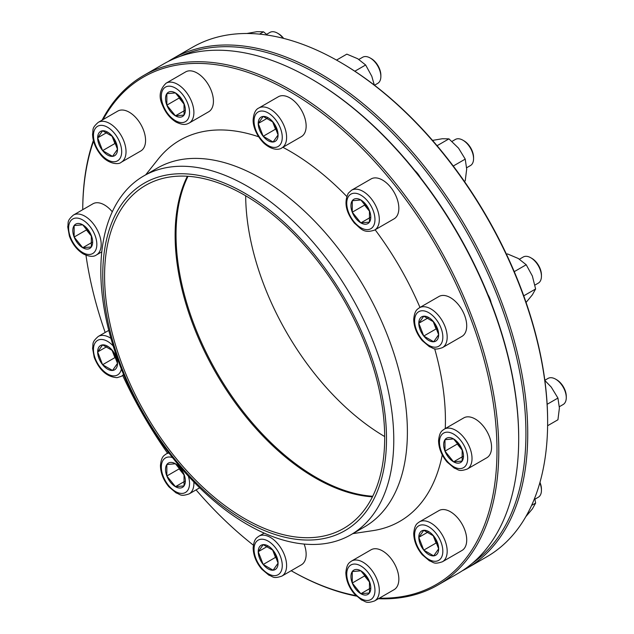 <?xml version="1.0" encoding="UTF-8"?>
<svg xmlns="http://www.w3.org/2000/svg" width="634" height="634" viewBox="0 0 634 634"><rect width="100%" height="100%" fill="white"/><g stroke="black" fill="none" stroke-linecap="round" stroke-linejoin="round"><path stroke-width="0.95" d="M372.451 496.818A198.07 114.358 60 0 1 216.146 373.347A198.07 114.358 60 0 1 187.371 176.244M311.571 79.091L310.66 78.568A294.2 169.857 -120 0 0 310.66 78.568L311.563 79.084A292.924 169.119 60 0 1 311.571 79.091A292.924 169.119 60 0 1 518.691 437.84L518.691 438.886A294.2 169.857 -120 0 0 310.668 78.568A294.2 169.857 -120 0 0 163.564 63.994L143.664 75.486A294.2 169.857 60 0 1 290.76 90.052A294.2 169.857 60 0 1 482.957 349.302A294.2 169.857 60 0 1 437.864 585.055A294.2 169.857 60 0 1 378.403 598.726M437.864 585.055L457.764 573.564A294.2 169.857 -120 0 0 518.691 438.886M356.451 596.119A294.2 169.857 60 0 1 291.172 570.719A292.924 169.119 -120 0 0 355.936 595.611M93.555 141.152A292.924 169.119 -120 0 0 82.737 209.688A294.2 169.857 60 0 1 93.372 140.455M102.098 120.135A294.2 169.857 60 0 1 143.664 75.486M379.394 598.155A292.924 169.119 -120 0 0 436.319 246.23A292.924 169.119 -120 0 0 103.088 119.564M85.978 255.24A292.924 169.119 -120 0 0 105.181 332.462M122.703 375.518A292.924 169.119 -120 0 0 167.542 453.191M196.072 489.892A292.924 169.119 -120 0 0 253.346 545.137M282.875 147.302A220.014 127.022 60 0 1 289.857 151.154A220.014 127.022 60 0 1 346.711 196.397M375.13 229.777A220.014 127.022 60 0 1 419.977 307.442M434.67 348.755A220.014 127.022 60 0 1 445.274 428.576M442.255 454.863A220.014 127.022 60 0 1 372.689 530.674L352.845 533.63M145.693 174.826L158.175 159.118A220.014 127.022 60 0 1 258.609 136.77M143.72 175.959L157.335 168.097A207.152 119.604 60 0 1 260.915 178.36A207.152 119.604 60 0 1 396.242 360.904A207.152 119.604 60 0 1 364.495 526.902L350.871 534.763A207.152 119.604 60 0 1 143.72 415.159A207.152 119.604 60 0 1 143.72 175.959A207.152 119.604 60 0 1 247.3 186.222A207.152 119.604 60 0 1 382.627 368.766A207.152 119.604 60 0 1 350.871 534.763M244.637 193.085A200.629 115.832 60 0 1 367.498 509.744A200.629 115.832 60 0 1 121.776 367.878A200.629 115.832 60 0 1 244.637 193.085M244.637 195.177A198.07 114.358 60 0 1 374.028 369.717A198.07 114.358 60 0 1 343.668 528.439A198.07 114.358 60 0 1 145.598 414.081A198.07 114.358 60 0 1 145.598 185.366A198.07 114.358 60 0 1 244.637 195.177M117.496 363.393A14.035 8.099 60 0 1 112.535 370.454A14.035 8.099 60 0 1 102.613 364.724A14.035 8.099 60 0 1 97.652 351.941A14.035 8.099 60 0 1 102.613 344.88A14.035 8.099 60 0 1 112.535 350.61A14.035 8.099 60 0 1 117.496 363.393L112.535 370.454L102.613 364.724L97.652 351.941L102.613 344.88L112.535 350.61L117.496 363.393M116.022 357.211A12.149 7.014 60 0 1 112.432 351.228L111.972 350.047M116.45 358.511L114.912 357.624L112.432 351.228A12.149 7.014 -120 0 1 112.036 350.103M102.613 364.724L114.912 357.624M97.652 351.941L106.956 346.568M374.329 85.115L371.793 76.262L365.644 64.985L354.842 71.222M365.644 64.985L357.695 58.724L346.838 54.136L336.511 60.095M539.97 482.363A13.568 7.838 60 0 1 541.436 489.091L541.436 490.328A15.081 8.71 -120 0 0 539.819 482.878M423.766 530.293A14.035 8.099 60 0 1 433.688 536.023A14.035 8.099 60 0 1 438.649 548.814A14.035 8.099 60 0 1 433.688 555.867A14.035 8.099 60 0 1 423.766 550.138A14.035 8.099 60 0 1 418.805 537.355A14.035 8.099 60 0 1 423.766 530.293L433.688 536.023L438.649 548.814L433.688 555.867L423.766 550.138L418.805 537.355L423.766 530.293M419.383 521.893L438.926 510.608A23.022 13.29 60 0 1 458.572 518.969A23.022 13.29 60 0 1 461.948 550.494L442.413 561.772C433.434 564.791 433.775 562.112 429.44 560.828L422.244 554.742C416.744 548.109 413.907 541.024 413.717 533.479C414.676 524.072 417.315 523.549 419.383 521.893A23.022 13.29 60 0 1 439.037 530.246A23.022 13.29 60 0 1 442.413 561.772M534.945 499.172L538.314 497.23A15.081 8.71 -120 0 0 541.436 490.328M433.188 535.524A12.149 7.014 -120 0 0 433.585 536.649L433.125 535.461M418.805 537.355L428.109 531.989M437.603 543.924L436.065 543.037L433.585 536.649A12.149 7.014 -120 0 0 436.731 542.094A12.149 7.014 -120 0 0 437.183 542.633M423.766 550.138L436.065 543.037M523.747 295.832L535.619 288.977L532.37 294.818L526.077 302.434M535.619 288.977L532.37 276.02L526.22 264.75L518.271 258.482L507.422 253.893L506.534 254.4M526.22 264.75L514.253 271.653M547.142 404.294L557.936 398.065L559.394 408.074L557.936 419.771L547.61 425.731M557.936 398.065L551.255 387.097L544.852 380.471M273.111 550.367A14.035 8.099 60 0 1 278.072 563.158A14.035 8.099 60 0 1 273.111 570.212A14.035 8.099 60 0 1 263.189 564.482A14.035 8.099 60 0 1 258.228 551.699A14.035 8.099 60 0 1 263.189 544.638A14.035 8.099 60 0 1 273.111 550.367L278.072 563.158L273.111 570.212L263.189 564.482L258.228 551.699L263.189 544.638L273.111 550.367M304.122 544.067A23.022 13.29 60 0 1 306.143 554.29A23.022 13.29 60 0 1 301.372 564.831L281.837 576.116C272.85 579.135 273.199 576.457 268.864 575.165L261.668 569.086C256.168 562.453 253.331 555.368 253.14 547.824C254.099 538.417 256.738 537.886 258.807 536.237A23.022 13.29 60 0 1 276.551 542.403A23.022 13.29 60 0 1 286.6 565.576A23.022 13.29 60 0 1 281.837 576.116M272.612 549.868A12.149 7.014 -120 0 0 273.008 550.994L272.549 549.805M258.228 551.699L267.524 546.334M277.026 558.269L275.489 557.381L273.008 550.994A12.149 7.014 -120 0 0 276.606 556.977M263.189 564.482L275.489 557.381M91.328 246.959A14.035 8.099 60 0 1 82.729 247.728A14.035 8.099 60 0 1 74.138 237.037A14.035 8.099 60 0 1 74.138 225.585A14.035 8.099 60 0 1 82.729 224.816A14.035 8.099 60 0 1 91.328 235.507A14.035 8.099 60 0 1 91.328 246.959L82.729 247.728L74.138 237.037L74.138 225.585L82.729 224.816L91.328 235.507L91.328 246.959M73.393 215.077C66.285 221.345 68.773 222.383 67.727 226.782L69.391 236.062C72.347 244.042 77.007 250.018 83.371 253.972C89.251 256.746 93.602 257.071 96.416 254.955A23.022 13.29 60 0 0 96.416 228.375A23.022 13.29 60 0 0 73.393 215.077L92.929 203.799A23.022 13.29 60 0 1 112.289 211.804M91.534 236.276L90.733 235.285A12.149 7.014 60 0 1 87.349 229.183M91.51 236.189A12.149 7.014 -120 0 1 90.733 235.285L86.438 229.936L86.438 228.169M74.138 237.037L86.438 229.936M82.729 247.728L92.033 242.362M466.806 568.341L486.706 556.858A294.2 169.857 -120 0 0 547.633 422.173A294.2 169.857 -120 0 0 339.61 61.855A294.2 169.857 -120 0 0 192.506 47.281L172.607 58.772A294.2 169.857 60 0 1 499.869 297.465A294.2 169.857 60 0 1 466.806 568.341A294.2 169.857 60 0 1 462.21 570.83M168.153 61.506A294.2 169.857 60 0 1 172.607 58.772M472.536 563.119A292.924 169.119 -120 0 0 498.181 298.059A292.924 169.119 -120 0 0 179.993 56.426M487.855 294.485A17.269 9.97 60 0 1 489.955 298.788A17.269 9.97 60 0 1 491.144 302.759M414.779 170.491A17.269 9.97 60 0 1 420.302 177.472M187.997 176.284A198.07 114.358 -120 0 0 194.797 326.478A198.07 114.358 -120 0 0 372.729 496.264M245.675 195.779A198.07 114.358 -120 0 0 264.441 286.275A198.07 114.358 -120 0 0 384.687 436.557M339.61 61.855L340.513 62.378A292.924 169.119 60 0 1 547.633 421.127L547.633 422.173M370.193 57.995L371.262 58.605A13.568 7.838 60 0 1 380.86 75.232L380.86 76.46A15.081 8.71 -120 0 0 370.193 57.995A15.081 8.71 -120 0 0 362.656 57.242L358.868 59.43M263.189 136.278A14.035 8.099 60 0 1 258.228 123.487A14.035 8.099 60 0 1 263.189 116.434A14.035 8.099 60 0 1 273.111 122.164A14.035 8.099 60 0 1 278.072 134.947A14.035 8.099 60 0 1 273.111 142.008A14.035 8.099 60 0 1 263.189 136.278L258.228 123.487L263.189 116.434L273.111 122.164L278.072 134.947L273.111 142.008L263.189 136.278L275.489 129.178L272.549 121.601M278.35 96.748A23.022 13.29 60 0 1 301.372 110.039A23.022 13.29 60 0 1 301.372 136.627L281.837 147.904A23.022 13.29 60 0 0 281.837 121.316A23.022 13.29 60 0 0 258.807 108.026L278.35 96.748M374.488 85.233L377.737 83.363A15.081 8.71 -120 0 0 380.86 76.46M272.612 121.657A12.149 7.014 -120 0 0 273.008 122.782A12.149 7.014 -120 0 0 276.606 128.765M258.228 123.487L267.532 118.122M277.026 130.057L275.489 129.178M184.034 474.446A14.035 8.099 60 0 1 184.034 485.906A14.035 8.099 60 0 1 175.444 486.674A14.035 8.099 60 0 1 166.845 475.983A14.035 8.099 60 0 1 166.845 464.532A14.035 8.099 60 0 1 175.444 463.763A14.035 8.099 60 0 1 184.034 474.446L184.034 485.906L175.444 486.674L166.845 475.983L166.845 464.532L175.444 463.763L184.034 474.446M184.225 475.135A12.149 7.014 60 0 1 183.448 474.224L179.153 468.883L179.153 467.115M184.24 475.215L183.448 474.224A12.149 7.014 -120 0 1 180.064 468.122M175.444 486.674L184.74 481.301M166.845 475.983L179.153 468.883M112.535 156.352A14.035 8.099 60 0 1 102.613 150.623A14.035 8.099 60 0 1 97.652 137.832A14.035 8.099 60 0 1 102.613 130.778A14.035 8.099 60 0 1 112.535 136.508A14.035 8.099 60 0 1 117.496 149.291A14.035 8.099 60 0 1 112.535 156.352L102.613 150.623L97.652 137.832L102.613 130.778L112.535 136.508L117.496 149.291L112.535 156.352M117.765 111.093A23.022 13.29 60 0 1 140.796 124.383A23.022 13.29 60 0 1 140.796 150.971L121.252 162.249A23.022 13.29 60 0 0 121.26 135.66A23.022 13.29 60 0 0 98.23 122.37L117.765 111.093M116.45 144.401L114.912 143.522L112.432 137.126A12.149 7.014 60 0 1 112.036 136.001M116.022 143.11A12.149 7.014 -120 0 1 112.432 137.126L111.972 135.938M97.652 137.832L106.956 132.466M102.613 150.623L114.912 143.522M267.437 35.108L263.53 31.811L259.512 34.133M263.53 31.811L256.841 31.7L246.84 33.499M555.614 379.148L556.684 379.766A13.568 7.838 60 0 1 566.273 396.385L566.273 397.613A15.081 8.71 -120 0 0 555.614 379.148L555.614 379.148A15.081 8.71 -120 0 0 548.077 378.403L544.828 380.273M444.981 439.687A14.035 8.099 60 0 1 453.572 438.918A14.035 8.099 60 0 1 462.162 449.609A14.035 8.099 60 0 1 462.162 461.061A14.035 8.099 60 0 1 453.572 461.829A14.035 8.099 60 0 1 444.981 451.139A14.035 8.099 60 0 1 444.981 439.687L453.572 438.918L462.162 449.609L462.162 461.061L453.572 461.829L444.981 451.139L444.981 439.687M444.228 429.178L463.763 417.901A23.022 13.29 60 0 1 475.278 419.042A23.022 13.29 60 0 1 490.32 439.33A23.022 13.29 60 0 1 486.793 457.78L467.25 469.057C458.271 472.084 458.62 469.406 454.285 468.114L447.081 462.027C441.589 455.402 438.744 448.317 438.562 440.765C439.513 431.358 442.152 430.835 444.228 429.178A23.022 13.29 60 0 1 455.743 430.32A23.022 13.29 60 0 1 470.785 450.608A23.022 13.29 60 0 1 467.25 469.057M559.37 406.703L563.15 404.516A15.081 8.71 -120 0 0 566.273 397.613M458.192 443.277A12.149 7.014 -120 0 0 461.576 449.387L457.28 444.038L457.28 442.27M444.981 451.139L457.28 444.038M462.368 450.378L461.576 449.387A12.149 7.014 -120 0 0 462.352 450.291M453.572 461.829L462.868 456.464M531.601 505.401L535.619 503.079L532.37 508.928L525.808 516.686M535.619 503.079L534.716 498.055M462.907 140.201L463.969 140.819A13.568 7.838 60 0 1 473.566 157.438L473.566 158.666A15.081 8.71 -120 0 0 462.907 140.201A15.081 8.71 -120 0 0 455.363 139.456L452.002 141.398M352.266 212.2A14.035 8.099 60 0 1 352.266 200.74A14.035 8.099 60 0 1 360.857 199.972A14.035 8.099 60 0 1 369.456 210.662A14.035 8.099 60 0 1 369.456 222.114A14.035 8.099 60 0 1 360.857 222.883A14.035 8.099 60 0 1 352.266 212.2L352.266 200.74L360.857 199.972L369.456 210.662L369.456 222.114L360.857 222.883L352.266 212.2L364.566 205.091L364.566 203.324M371.056 178.954A23.022 13.29 60 0 1 394.079 192.253A23.022 13.29 60 0 1 394.079 218.833L374.543 230.118A23.022 13.29 60 0 0 374.543 203.53A23.022 13.29 60 0 0 351.521 190.232L371.056 178.954M466.656 167.756L470.444 165.569A15.081 8.71 -120 0 0 472.14 164A15.081 8.71 -120 0 0 473.566 158.666M365.477 204.338A12.149 7.014 -120 0 0 368.861 210.44L364.566 205.091M369.662 211.431L368.861 210.44A12.149 7.014 -120 0 0 369.638 211.344M360.857 222.883L370.161 217.517M530.777 257.753L531.839 258.371A13.568 7.838 60 0 1 541.436 274.99L541.436 276.218A15.081 8.71 -120 0 0 530.777 257.753A15.081 8.71 -120 0 0 525.443 256.326A15.081 8.71 -120 0 0 523.232 257.008L519.444 259.195M418.805 323.253A14.035 8.099 60 0 1 423.766 316.192A14.035 8.099 60 0 1 433.688 321.921A14.035 8.099 60 0 1 438.649 334.704A14.035 8.099 60 0 1 433.688 341.766A14.035 8.099 60 0 1 423.766 336.036A14.035 8.099 60 0 1 418.805 323.253L423.766 316.192L433.688 321.921L438.649 334.704L433.688 341.766L423.766 336.036L418.805 323.253L428.109 317.88M419.383 307.783L438.926 296.506A23.022 13.29 60 0 1 442.294 295.468A23.022 13.29 60 0 1 463.351 312.459A23.022 13.29 60 0 1 461.948 336.385L442.413 347.662C433.434 350.689 433.775 348.011 429.44 346.719L422.244 340.632C416.744 334.007 413.907 326.922 413.717 319.377C414.676 309.971 417.315 309.44 419.383 307.783A23.022 13.29 60 0 1 422.759 306.745A23.022 13.29 60 0 1 443.816 323.736A23.022 13.29 60 0 1 442.413 347.662M534.945 285.062L538.314 283.121A15.081 8.71 -120 0 0 541.436 276.218M433.188 321.422A12.149 7.014 -120 0 0 433.585 322.54L433.125 321.359M437.603 329.823L436.065 328.935L433.585 322.54A12.149 7.014 -120 0 0 437.183 328.523M423.766 336.036L436.065 328.935M453.27 166.021L465.229 159.118L466.687 169.127L465.229 180.825L464.35 181.332M465.229 159.118L458.541 148.15L448.951 138.862L442.263 138.751L432.523 140.399M448.951 138.862L437.08 145.717M360.857 570.814A14.035 8.099 60 0 1 369.456 581.497A14.035 8.099 60 0 1 369.456 592.956A14.035 8.099 60 0 1 360.857 593.725A14.035 8.099 60 0 1 352.266 583.034A14.035 8.099 60 0 1 352.266 571.575A14.035 8.099 60 0 1 360.857 570.814L369.456 581.497L369.456 592.956L360.857 593.725L352.266 583.034L352.266 571.575L360.857 570.814M351.521 561.074L371.056 549.797A23.022 13.29 60 0 1 396.67 568.476A23.022 13.29 60 0 1 394.079 589.675L374.543 600.953C365.564 603.98 365.913 601.301 361.57 600.01L354.374 593.923C348.874 587.298 346.037 580.205 345.855 572.66C346.806 563.254 349.445 562.73 351.521 561.074A23.022 13.29 60 0 1 377.127 579.753A23.022 13.29 60 0 1 374.543 600.953M365.477 575.173A12.149 7.014 -120 0 0 365.723 575.831A12.149 7.014 -120 0 0 368.861 581.275L364.566 575.934L364.566 574.158M352.266 583.034L364.566 575.934M369.662 582.266L368.861 581.275A12.149 7.014 -120 0 0 369.638 582.186M360.857 593.725L370.161 588.352M283.129 38.27A15.081 8.71 -120 0 0 277.486 33.15L278.556 33.768A13.568 7.838 60 0 1 283.652 38.405M175.444 115.832A14.035 8.099 60 0 1 166.845 105.149A14.035 8.099 60 0 1 166.845 93.689A14.035 8.099 60 0 1 175.444 92.921A14.035 8.099 60 0 1 184.034 103.611A14.035 8.099 60 0 1 184.034 115.071A14.035 8.099 60 0 1 175.444 115.832L166.845 105.149L166.845 93.689L175.444 92.921L184.034 103.611L184.034 115.071L175.444 115.832L184.74 110.467M185.635 71.904A23.022 13.29 60 0 1 208.665 85.202A23.022 13.29 60 0 1 208.657 111.782L189.122 123.067A23.022 13.29 60 0 0 189.122 96.479A23.022 13.29 60 0 0 166.1 83.189L185.635 71.904M277.486 33.15A15.081 8.71 -120 0 0 269.949 32.405L266.581 34.347M180.064 97.287A12.149 7.014 -120 0 0 183.448 103.39L179.153 98.04L179.153 96.273M166.845 105.149L179.153 98.04M184.24 104.38L183.448 103.39A12.149 7.014 -120 0 0 184.225 104.293M113.185 345.958A19.955 11.523 -120 0 0 93.483 350.467A19.955 11.523 -120 0 0 114.627 375.851A19.955 11.523 -120 0 0 121.371 369.059M108.779 330.385L98.23 336.472A23.022 13.29 60 0 1 110.918 338.342M123.527 374.377A23.022 13.29 60 0 1 121.252 376.35L123.757 374.908M435.78 533.043A19.955 11.523 -120 0 0 414.62 534.938A19.955 11.523 -120 0 0 435.78 561.264A19.955 11.523 -120 0 0 435.78 533.043M282.265 565.576A19.955 11.523 -120 0 0 261.097 539.241A19.955 11.523 -120 0 0 261.097 567.462A19.955 11.523 -120 0 0 282.265 565.576M82.729 252.562A19.955 11.523 -120 0 0 94.949 235.182A19.955 11.523 -120 0 0 70.509 221.068A19.955 11.523 -120 0 0 82.729 252.562M254.044 121.07A19.955 11.523 -120 0 0 275.204 147.405A19.955 11.523 -120 0 0 275.204 119.184A19.955 11.523 -120 0 0 254.044 121.07M172.472 457.574A19.955 11.523 -120 0 0 164.04 478.226A19.955 11.523 -120 0 0 187.664 490.415A19.955 11.523 -120 0 0 188.385 476.213M193.853 481.983A23.022 13.29 60 0 1 191.714 491.501A23.022 13.29 60 0 1 189.122 493.902L199.67 487.815M189.122 493.902C180.143 496.929 180.492 494.251 176.157 492.959L168.953 486.872C163.461 480.247 160.616 473.162 160.434 465.61C161.385 456.203 164.024 455.68 166.1 454.023A23.022 13.29 60 0 1 168.953 453.048M100.521 153.602A19.955 11.523 -120 0 0 121.68 151.708A19.955 11.523 -120 0 0 100.521 125.381A19.955 11.523 -120 0 0 100.521 153.602M453.572 434.084A19.955 11.523 -120 0 0 441.351 451.463A19.955 11.523 -120 0 0 465.792 465.578A19.955 11.523 -120 0 0 453.572 434.084M348.645 196.231A19.955 11.523 -120 0 0 360.857 227.725A19.955 11.523 -120 0 0 373.077 210.337A19.955 11.523 -120 0 0 348.645 196.231M421.673 310.795A19.955 11.523 -120 0 0 421.673 339.016A19.955 11.523 -120 0 0 442.841 337.129A19.955 11.523 -120 0 0 421.673 310.795M373.077 581.18A19.955 11.523 -120 0 0 348.645 567.065A19.955 11.523 -120 0 0 360.857 598.559A19.955 11.523 -120 0 0 373.077 581.18M163.223 105.466A19.955 11.523 -120 0 0 187.664 119.58A19.955 11.523 -120 0 0 175.444 88.086A19.955 11.523 -120 0 0 163.223 105.466M98.23 336.472C91.122 342.74 93.618 343.779 92.564 348.177L94.236 357.457C99.372 370.232 106.987 376.968 117.076 377.658L121.252 376.35M258.807 536.237L264.188 533.131M96.416 254.955L101.797 251.857M258.807 108.026C255.557 109.428 253.671 113.359 253.14 119.818C252.831 124.327 255.233 134.424 263.807 143.125C273.119 151.431 280.244 149.41 281.837 147.904M166.1 454.023L168.596 452.581M98.23 122.37C91.122 128.639 93.618 129.669 92.564 134.075C92.738 141.136 95.322 147.865 100.299 154.268C107.075 163.532 118.217 165.292 121.252 162.249M351.521 190.232L348.304 193.212C343.842 202.341 345.895 212.335 354.469 223.192C360.889 228.494 363.393 233.803 374.543 230.118M166.1 83.189C159.633 89.457 158.445 96.836 162.534 105.323C165.601 112.876 170.166 118.487 176.228 122.164C184.264 125.936 186.721 124.153 189.122 123.067"/></g></svg>
